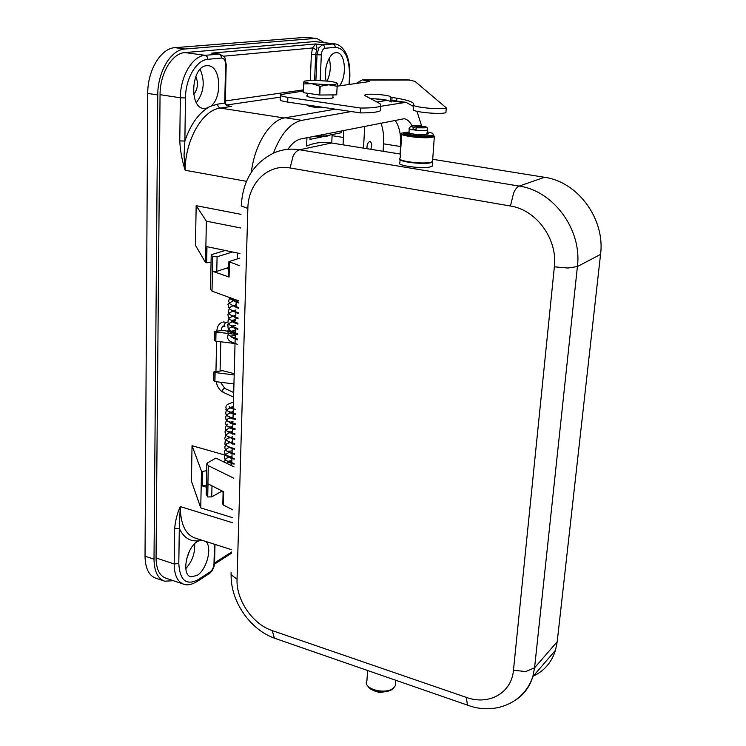 <?xml version="1.0" encoding="UTF-8"?>
<svg xmlns="http://www.w3.org/2000/svg" width="746" height="746" viewBox="0 0 746 746"><rect width="100%" height="100%" fill="white"/><g stroke="black" fill="none" stroke-linecap="round" stroke-linejoin="round"><path stroke-width="1.12" d="M234.794 333.024L223.651 330.366L214.839 331.373L216.023 331.998L215.818 341.174L235.037 343.524M186.388 559.789L189.512 551.033M325.424 72.371L325.974 67.55M193.727 94.509C197.858 89.007 198.548 82.992 195.778 76.446M314.588 80.176L315.698 54.579L316.966 47.66L315.791 43.958L211.678 53.125L217.086 53.759M231.736 549.746L195.144 538.071C185.446 534.649 180.485 524.149 180.262 506.59L179.301 528.429L174.639 528.765L174.182 563.957C174.303 575.166 177.483 581.917 183.73 584.211C187.405 585.582 191.946 584.622 197.345 581.33L196.636 581.787M185.484 97.94L180.336 97.791L179.767 140.929L184.868 141.022L185.484 97.94C185.493 78.507 196.487 59.904 207.92 59.316L221.627 58.029C224.136 58.225 225.46 60.445 225.6 64.697L224.714 103.116L226.672 105.522L230.253 106.277C227.642 105.736 225.991 104.627 225.311 102.957L225.32 102.78M316.565 49.758L312.546 47.977L315.791 43.958L322.393 44.788L318.775 47.893L317.022 54.747L315.912 80.204M221.627 58.029L220.844 55.4L218.83 54.085L211.678 53.125L219.622 54.104L205.085 55.316C192.468 55.894 180.318 76.381 180.336 97.791L160.054 94.677C159.933 73.425 172.158 53.125 184.952 52.584L314.681 41.562L334.777 43.874L322.393 44.788L324.221 45.954L324.892 48.285L335.392 47.296L334.73 44.993L332.921 43.846L314.681 41.562M205.915 108.468L203.705 108.468C188.645 107.583 191.442 66.114 206.726 65.723L208.488 65.751C220.947 66.525 222.467 97.801 210.689 106.24L205.915 108.468M326.123 80.876C323.177 69.639 329.07 52.798 335.933 52.658L337.005 52.668C345.445 53.022 347.095 76.512 339.514 85.846M205.765 541.456C212.619 547.014 206.782 569.832 197.037 575.483L190.827 576.798C181.157 574.896 186.491 547.247 197.681 541.326L201.504 540.095M319.465 135.558L318.122 135.483M328.315 135.352L329.163 135.492L325.377 136.667L313.665 136.378M326.3 107.825C314.887 107.648 308.378 106.678 306.765 104.916M336.577 94.873L337.425 83.459L336.577 94.873L319.782 95.022L320.174 86.303L311.819 83.673L328.678 84.802L334.982 84.457L337.388 83.44C336.931 82.694 334.283 81.976 329.452 81.277L312.938 80.167L304.2 81.137M336.996 86.228L328.678 84.802L320.174 86.303M433.426 134.895L434.321 136.621L432.941 137.105C424.978 139.278 396.387 135.576 401.758 133.096L409.013 132.005M432.643 160.325L432.549 161.621L431.16 162.18C423.224 164.661 394.811 160.8 400.173 158.012L401.684 134.261M432.615 160.735L432.521 162.041L431.132 162.591C423.859 164.894 397.376 161.705 399.744 158.833M432.316 164.857L432.223 166.181L430.843 166.74C422.907 169.277 394.522 165.398 399.884 162.544L400.07 159.719M427.486 131.865L432.633 133.245L433.426 134.83C430.722 136.882 408.332 135.567 403.577 133.058L410.104 133.347L409.004 132.173L409.237 128.629M423.765 126.447L416.725 127.808L415.578 130.14L412.603 129.683L413.75 127.361L420.436 125.925L421.238 126.829M426.619 133.105L427.514 134.01L424.521 134.69L415.149 134.336L410.104 133.347M395.548 682.142L395.287 685.76L393.981 687.486C386.596 695.486 361.838 688.968 366.939 680.455L367.573 670.486M393.869 687.598C390.055 693.817 371.788 693.034 368.132 686.488L368.011 686.208M377.439 691.542L378.427 692.661L386.82 691.467M376.562 691.365L375.835 691.747L375.546 691.104M367.032 148.696C366.799 145.041 367.647 142.672 369.587 141.572L370.016 141.563C371.918 142.812 372.179 145.386 370.799 149.303M323.95 134.327L323.857 136.257L341.127 132.769L341.22 130.867M323.857 136.257L318.523 135.408M306.942 137.721L306.587 146.085C314.448 142.663 322.785 141.628 331.597 142.99L299.668 149.769C297.234 150.356 295.071 152.389 293.178 155.877L290.091 167.962L510.432 206.017L513.649 192.934C515.365 189.111 517.192 186.826 519.141 186.08L299.668 149.769C290.614 148.333 282.072 149.386 274.024 152.921C253.892 162.814 243 180.056 241.35 204.656L241.219 205.952L247.859 208.442C248.092 183.302 267.879 163.654 290.091 167.962M332.156 134.578L331.746 143.008M343.775 130.364L343.048 144.827M364.729 126.177L363.516 148.128M380.87 122.95C383.099 128.741 383.994 135.697 383.547 143.829L383.099 151.279M321.88 136.966L309.982 139.381L310.075 137.096M415.811 128.983L412.603 129.683C409.638 129.086 408.528 128.517 409.274 127.986L411.121 126.055M433.463 134.802L433.351 135.875C430.647 137.945 408.258 136.621 403.502 134.112L403.446 132.984M415.149 134.336L424.521 134.69M427.337 134.01L428.605 133.776L427.402 133.04M232.836 509.891L223.334 504.995L223.66 491.773L207.994 483.846L207.714 496.948L206.213 494.439L206.838 464.422M234.02 466.875L215.902 458.1L206.856 463.303L208.302 465.663L233.712 478.177M223.334 504.995L222.812 504.091L223.129 491.502M222.14 491.008L211.733 496.901L207.714 496.948M211.202 255.766L210.493 289.411L212.013 291.145L238.608 300.806M228.882 261.958L228.518 276.421L229.078 277.036L212.526 271.264L216.769 271.358L226.243 268.28L228.705 269.12M533.259 676.118C544.235 670.971 551.648 662.355 555.481 650.27L557.206 641.737L600.549 254.395C605.314 219.221 577.926 181.763 544.533 177.296L432.717 159.28M400.425 154.077L331.597 142.99M232.491 251.999L217.086 256.764L212.834 256.661L211.211 255.02L212.535 254.33L225.161 250.479M239.578 265.697L228.891 261.678L239.783 258.116M226.243 268.28L228.742 267.46M235.288 334.339L216.023 331.998M213.943 372.077L213.748 380.852L214.913 381.532L233.946 383.948M214.839 331.569L214.643 340.53L215.818 341.174M234.188 374.94L215.109 372.543L213.943 371.862L222.672 370.715L234.225 373.643M206.362 487.147L202.222 485.907L206.409 485.087M223.11 492.146L221.152 491.567M202.222 485.907L202.511 471.444L206.707 470.651M230.3 465.075L231.764 464.655M192.039 445.698L201.476 471.136L200.749 507.895L191.424 481.095L192.039 445.698L231.969 457.056M201.476 471.136L202.511 471.444M232.621 517.687L200.749 507.895M211.062 262.396L206.661 262.806L206.978 246.693L239.914 253.537M240.613 227.959L206.372 221.17L196.161 205.672L240.995 214.335M196.161 205.672L195.48 245.341L205.56 262.573L206.372 221.17M205.56 262.573L206.661 262.806M303.547 83.953L304.032 81.342C303.958 82.116 306.559 82.89 311.819 83.673L303.547 83.953L303.314 92.663L303.669 84M336.716 94.854L337.136 86.21M319.894 86.284L319.502 95.003L303.314 92.663M400.108 154.021L400.583 146.58C401.18 134.793 399.296 125.981 394.932 120.143M335.392 109.177L285.224 117.775C270.257 119.761 254.619 144.286 251.355 172.205M387.416 100.262L376.963 102.053M287.891 149.321C291.975 143.372 296.358 139.903 301.039 138.896L404.08 118.735C407.288 119.257 409.918 121.626 411.988 125.841M421.863 126.699L416.986 111.313M413.554 106.501L406.029 102.333L380.805 106.286M351.282 111.536L301.794 120.339C290.269 122.997 280.804 133.944 273.39 153.2M185.791 568.611C192.216 561.421 195.172 553.131 194.659 543.741M327.121 80.988C330.478 73.574 331.168 66.002 329.191 58.272M196.366 102.612C203.966 92.495 205.225 81.407 200.161 69.331M207.211 108.17C197.587 114.576 190.137 125.533 184.868 141.022L184.048 155.289L185.148 170.256L246.478 181.325M183.227 584.043L165.845 578.169C159.495 575.837 156.231 569.095 156.054 557.952L160.054 94.677M173.342 580.705L164.679 581.199C157.77 578.663 154.208 571.315 154.012 559.174L157.779 94.966C157.63 71.709 171.03 49.525 184.999 49.003L314.812 38.456L316.817 38.494L324.174 42.541M164.12 581.003L155.821 578.197C148.855 575.642 145.265 568.303 145.032 556.19L147.736 93.427C147.54 70.255 160.977 48.164 175.03 47.669L305.776 37.328L316.817 38.494M396.508 100.98L396.965 98.211M337.416 86.144L369.783 81.519L362.453 79.85L356.029 83.487M413.648 105.093L413.368 109.354C410.403 111.844 441.651 114.921 445.921 112.553L446.267 107.862L414.907 81.314L407.661 79.775L363.078 79.85M446.267 107.862C441.996 110.166 410.71 107.098 413.676 104.673C414.655 102.211 407.447 99.787 392.032 97.418L391.762 101.969L390.186 101.493C387.771 99.861 381.281 98.929 370.725 98.724M380.637 109.009L380.544 110.688C378.054 112.152 371.368 112.888 360.477 112.907L287.676 102.081C281.839 101.158 279.396 100.234 280.337 99.321L280.477 95.385M392.032 97.418L390.456 96.952C390.829 95.003 366.855 93.129 364.841 94.956L365.12 95.73L380.05 103.703L380.824 105.923C378.334 107.349 371.639 108.058 360.738 108.049L287.853 97.334C282.016 96.421 279.564 95.516 280.505 94.621L303.258 91.04M360.477 112.907L360.738 108.049M332.893 97.008L333.182 97.829C329.592 98.938 322.859 98.92 313.003 97.773C308.229 97.027 306.224 96.299 306.97 95.581L307.305 95.413M233.591 397.114L223.166 392.293L222.401 390.205L224.042 388.424L224.966 388.526M226.504 322.431L225.674 322.337L223.986 325.256L224.882 326.319M510.432 206.017C536.421 209.812 557.794 239.242 554.362 266.816L513.462 670.262C511.597 693.127 488.789 705.669 466.306 697.389L467.434 704.849L468.283 705.399C494.505 715.088 524.028 703.357 532.831 676.613L534.565 667.829L577.413 266.546C582.188 229.973 553.663 190.836 519.141 186.08L544.533 177.296M466.306 697.389L272.253 630.603C252.577 624.216 236.072 600.026 237.051 579.185L247.859 208.442M468.134 705.352L275.442 638.548L274.304 637.914L272.253 630.603M554.362 266.816L567.976 268.028L577.413 266.546L600.549 254.395M513.462 670.262L525.771 671.549L534.565 667.829L557.206 641.737M231.111 572.266L231.046 574.709L237.051 579.185M223.511 56.211L312.546 47.977L311.38 54.402L321.33 54.924C321.703 51.064 322.887 48.854 324.892 48.285M335.392 47.296C344.866 48.341 349.566 57.974 349.482 76.185L349.865 75.98M349.482 76.185L349.053 84.484M320.193 80.391L321.33 54.924M209.188 573.721L210.167 571.874L197.895 579.801C186.211 585.741 179.851 580.332 178.798 563.584L174.182 563.957L156.054 557.952M178.798 563.584L179.301 528.429C183.758 537.81 190.277 541.904 198.856 540.701M214.456 544.235L213.999 563.92C213.701 567.436 212.424 570.084 210.167 571.874M214.568 562.829L213.999 563.92M197.895 579.801L197.345 581.33L209.607 573.394C212.563 570.914 214.214 567.566 214.55 563.333L214.997 544.403M225.6 64.697L226.206 64.566L225.311 102.948L217.515 104.16L218.289 106.753L220.284 108.086L231.521 106.417L229.19 106.053M219.622 54.104C226.318 58.151 224.285 55.213 226.206 64.566L226.215 64.426M207.92 59.316L207.118 56.659L205.085 55.316L184.952 52.584M226.784 104.99L280.412 97.139M423.392 126.363C426.013 126.941 426.581 127.435 425.099 127.836L416.725 127.808M415.578 130.14C420.446 130.662 424.194 130.69 426.815 130.224L427.672 129.319M413.75 127.361C411.139 126.773 410.598 126.288 412.118 125.888L420.436 125.925M383.658 691.915L378.11 691.719M383.547 143.829L400.583 146.524M332.101 135.669L343.421 137.469M403.502 134.112L403.577 133.058M211.985 485.87L211.733 496.901M207.63 496.901L208.302 465.663M229.078 277.036L229.451 262.275M216.769 271.358L217.086 256.764M212.526 271.264L212.834 256.661M212.013 291.145L212.741 256.633M215.109 372.543L214.913 381.532M402.57 102.416L391.827 100.887M301.794 120.339L285.224 117.775M217.515 104.16L210.689 106.24M231.67 551.984L214.018 563.277M311.38 54.402L310.289 80.214M303.305 89.902L225.357 100.943M179.767 140.929C180.29 150.888 182.089 160.66 185.148 170.256C185.148 140.024 202.614 109.867 220.284 108.086L284.207 117.98M232.482 522.722L180.262 506.59C177.212 513.369 175.347 520.764 174.639 528.765M374.977 98.798L386.428 100.43M145.032 556.19L154.012 559.174M147.736 93.427L157.779 94.966M175.03 47.669L184.999 49.003M305.776 37.328L314.812 38.456M515.327 700.261C523.851 694.787 529.688 686.898 532.831 676.613L555.481 650.27M409.946 80.018L364.663 80.102M390.186 101.493L390.456 96.952M287.676 102.081L287.853 97.334M220.546 382.25L224.816 388.461L233.712 392.545M222.131 322.207C218.83 323.792 217.077 326.701 216.881 330.926M221.096 330.581C221.786 327.447 222.485 326.011 223.194 326.272L224.742 326.272M334.777 43.874C337.985 44.145 341.062 46.187 344.018 49.991C348.028 55.474 349.977 64.175 349.855 76.092L349.436 84.429M307.399 93.25L307.268 96.393M220.779 341.78L220.089 370.967M233.722 325.368L234.57 325.713M395.287 685.76L395.688 680.231M375.835 691.747L374.296 690.712M411.829 125.869L420.595 125.915M423.569 126.363C426.656 126.671 428.008 127.864 427.617 129.953L427.327 134.149M433.351 135.875L433.426 134.83M432.521 162.041L432.223 166.181M434.321 136.621L432.549 161.621M237.405 344.288C228.63 341.267 229.022 340.521 227.847 338.637L227.605 336.362C228.947 335.243 225.329 334.385 235.382 330.609M237.545 339.057C227.968 335.616 229.097 335.001 228.267 334.068L227.819 330.823C229.442 329.331 226.085 328.781 235.522 325.461M237.694 333.826L229.787 330.459L228.062 328.137L227.95 325.629C226.933 324.491 229.507 322.71 235.661 320.295M237.834 328.576C223.679 323.783 229.181 321.479 228.062 320.538C229.973 318.952 225.506 318.868 235.801 315.12M237.983 323.316L229.283 319.26L228.145 315.53C227.008 314.243 229.6 312.378 235.941 309.935M238.133 318.048C232.183 315.875 229.274 314.523 229.395 313.991L228.276 311.725L229.414 308.042C230.523 307.054 229.721 306.951 236.081 304.732M238.272 312.76C228.882 309.515 229.899 309.096 228.714 307.445L228.416 305.049C226.859 304.527 229.227 302.745 235.531 299.696M238.422 307.464C227.353 303.799 230.216 303.501 228.584 301.356L229.656 297.561M238.571 302.149C232.351 300.312 229.246 298.736 229.255 297.412M223.24 321.946L226.364 322.375M231.745 465.364L231.185 465.504M231.875 460.534L228.006 461.298C228.901 461.457 225.078 461.522 234.095 464.115M229.022 456.561L228.453 456.244C229.218 455.89 224.462 456.365 234.235 459.191M232.137 450.826L228.556 451.33C229.358 451.004 224.555 451.442 234.365 454.267M228.686 446.416C226.383 446.127 228.323 447.096 234.505 449.325M228.64 442.08L234.645 444.374M228.733 437.1L234.776 439.403M232.668 431.291L229.712 432.111M229.069 431.617C230.216 431.561 224.35 431.281 234.915 434.424M232.799 426.386L229.852 427.178M228.938 427.113C229.581 428.045 231.624 428.819 235.055 429.435M232.929 421.462L229.982 422.236M229.041 422.105C229.665 423.038 231.717 423.812 235.195 424.427M229.414 416.716C229.712 416.165 226.252 417.266 235.335 419.411M233.2 411.578L230.244 412.324L229.507 411.717C229.768 411.121 226.542 412.37 235.466 414.384M233.33 406.617L230.365 407.363L229.591 406.691C230.477 406.318 225.749 407.074 235.605 409.34M223.007 392.219C219.548 390.289 217.263 386.782 216.154 381.691M216.629 341.267L215.948 371.368M332.996 94.901L332.847 97.996M326.095 136.471L327.056 135.613M406.029 102.333L391.855 100.318M214.494 564.125L231.642 553.131M275.237 638.473C250.609 630.118 230.691 601.966 231.111 574.877M364.803 95.525L364.841 94.956M380.544 110.688L380.824 105.923M231.736 465.765L232.202 448.243M232.314 444.075L232.472 438.312M232.584 434.135L232.883 423.318M232.994 419.131L235.438 328.837M235.727 318.141L235.857 313.04M236.006 307.576L236.212 299.939M237.321 258.899L237.48 253.034M306.951 96.187L306.97 95.581M235.494 413.648C221.04 409.647 227.81 409.097 225.777 407.801C226.56 406.896 224.173 404.537 233.442 402.346M235.354 418.692C226.709 416.911 225.842 414.272 226.057 414.44L225.656 412.575C226.691 411.242 224.509 409.349 233.311 407.307M235.214 423.719L227.698 421.35L225.777 419.103L225.74 416.566C227.269 415.186 224.276 415.354 231.465 412.622M235.074 428.726C228.752 426.833 225.74 425.546 226.057 424.875L225.413 423.131L226.831 419.737C228.537 418.86 225.115 419.597 233.041 417.2M234.934 433.724C225.478 431.141 227.11 430.983 225.889 429.789L225.283 427.523L227.381 424.129M229.954 422.87L232.911 422.124M234.794 438.713C221.189 435.021 226.672 433.752 225.152 432.493C224.527 431.393 225.917 429.892 229.339 427.98M229.759 427.822L232.78 427.038M234.664 443.693C219.091 438.639 226.971 437.529 225.217 436.457C224.956 435.636 226.262 434.461 229.143 432.922M229.563 432.764L232.649 431.943M234.524 448.654C219.893 444.392 226.756 443.171 224.919 442.191L225.73 440.14C227.707 438.741 224.201 439.59 232.51 436.839M234.384 453.605L226.653 450.948L225.115 449.045L224.807 446.919L225.702 444.914C227.642 443.618 224.164 444.457 232.379 441.716M234.253 458.548L226.719 456.011L225.078 454.137L224.658 452.039C224.22 450.696 225.907 449.092 229.712 447.236M234.113 463.471C222.047 459.89 225.637 458.631 224.686 458.38L224.527 456.916C223.94 455.834 225.59 454.239 229.488 452.132M224.387 462.212L225.245 459.685C226.728 458.986 223.893 458.641 231.987 456.291M226.476 463.219L231.857 461.121M234.496 299.314L232.426 299.36M232.304 300.004L238.543 302.988M232.192 305.31L238.403 308.294M232.071 310.616L238.254 313.581M231.959 315.903L238.105 318.859M235.68 319.577L231.959 320.398C232.836 320.323 227.987 320.743 237.965 324.118M232.323 325.815L231.829 325.62C232.314 325.247 228.481 326.319 237.815 329.368M235.4 329.9L231.456 331.373C232.892 332.175 229.535 331.83 237.676 334.609M235.27 335.047L231.558 336.017C233.209 336.045 226.355 335.514 237.526 339.84"/></g></svg>
